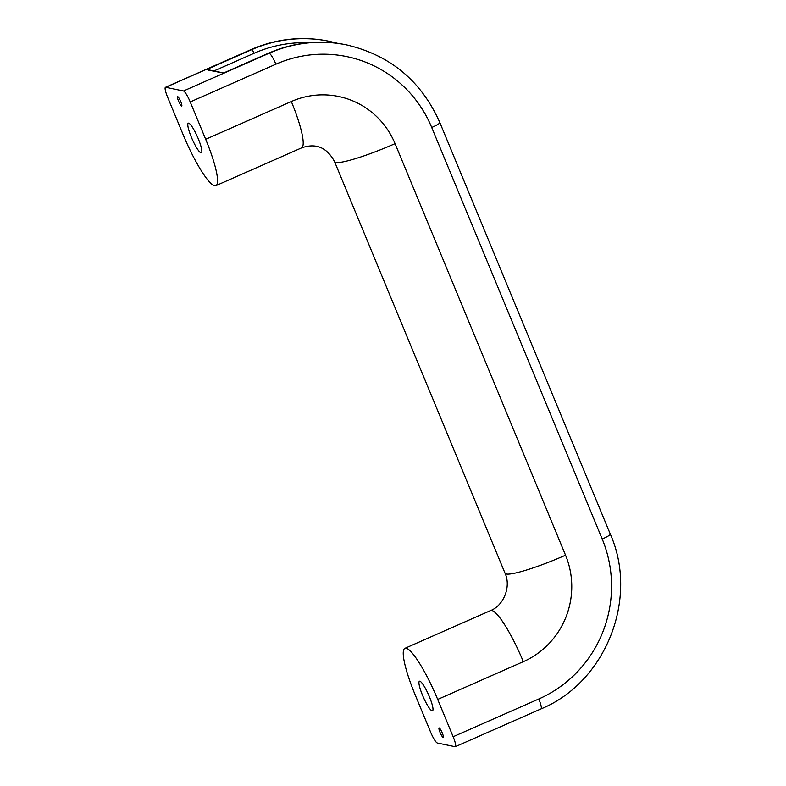 <?xml version="1.0" encoding="UTF-8"?>
<svg xmlns="http://www.w3.org/2000/svg" width="786" height="786" viewBox="0 0 786 786"><rect width="100%" height="100%" fill="white"/><g stroke="black" fill="none" stroke-linecap="round" stroke-linejoin="round"><path stroke-width="1.18" d="M190.222 101.954L205.677 139.279A53.261 9.452 66.2 0 1 215.875 185.663A53.261 9.452 66.2 0 1 183.099 134.583L167.644 97.258A11.417 2.024 66.2 0 1 165.463 87.315A11.417 2.024 66.2 0 1 165.728 87.295L183.462 90.989A11.417 2.024 66.2 0 1 190.222 101.954L275.866 64.197A121.742 118.853 -78.2 0 1 431.72 127.479L602.204 539.039A121.742 118.853 -78.2 0 1 538.803 698.98L453.149 736.737A11.417 2.024 66.2 0 1 455.34 746.68A11.417 2.024 66.2 0 1 455.065 746.7L437.33 743.006A11.417 2.024 66.2 0 1 430.581 732.041L415.126 694.726A53.261 9.452 66.2 0 1 404.928 648.332A53.261 9.452 66.2 0 1 437.694 699.422L453.149 736.737M208.015 70.062L223.489 73.088L268.714 53.153A133.158 130.004 -78.2 0 1 346.41 44.861C319.715 39.506 293.787 42.277 268.615 53.153A3.802 0.678 66.2 0 1 268.714 53.153L269.117 53.232A133.158 130.004 -78.2 0 1 346.813 44.949L346.41 44.861M223.981 73.383L223.489 73.088L223.981 73.383M180.741 101.581A5.138 0.914 -113.8 0 0 177.577 96.649A5.138 0.914 -113.8 0 0 178.815 101.718A5.138 0.914 -113.8 0 0 181.723 106.051A5.138 0.914 -113.8 0 0 180.741 101.581M198.249 138.69A16.172 2.869 -113.8 0 0 188.296 123.176A16.172 2.869 -113.8 0 0 192.197 139.132A16.172 2.869 -113.8 0 0 201.344 152.769A16.172 2.869 -113.8 0 0 198.249 138.69M442.233 732.876A5.138 0.914 -113.8 0 0 439.069 727.944A5.138 0.914 -113.8 0 0 440.307 733.014A5.138 0.914 -113.8 0 0 443.216 737.347A5.138 0.914 -113.8 0 0 442.233 732.876M429.402 696.74A16.172 2.869 -113.8 0 0 419.449 681.226A16.172 2.869 -113.8 0 0 423.349 697.182A16.172 2.869 -113.8 0 0 432.497 710.819A16.172 2.869 -113.8 0 0 429.402 696.74M205.677 139.279L291.321 101.522A81.037 79.111 -78.2 0 1 395.063 143.642A53.261 6.593 157.5 0 1 334.571 161.68C326.897 147.375 315.884 142.787 301.519 147.906A53.261 9.452 66.2 0 0 291.321 101.522M437.694 699.422L523.338 661.665A81.037 79.111 -78.2 0 0 565.547 555.201L395.063 143.642M565.547 555.201A53.261 6.593 157.5 0 1 505.044 573.24L334.571 161.68M213.939 70.956L254.035 53.281A129.356 126.291 -78.2 0 1 308.859 42.719M602.204 539.039A11.417 1.415 157.5 0 0 610.329 534.175L439.855 122.606A11.417 1.415 157.5 0 1 431.72 127.479M165.728 87.295L251.373 49.547A133.158 130.004 -78.2 0 1 329.079 41.255C302.315 35.891 276.328 38.661 251.107 49.567A11.417 2.024 66.2 0 1 251.373 49.547L251.775 49.626A133.158 130.004 -78.2 0 1 329.481 41.334L329.079 41.255M206.561 69.561L251.775 49.626A3.802 0.678 66.2 0 1 254.035 53.281M268.557 53.222A3.802 0.678 66.2 0 1 268.615 53.153L223.588 73.01M183.462 90.989L269.117 53.232A11.417 2.024 66.2 0 1 275.866 64.197M523.338 661.665A53.261 9.452 -113.8 0 0 490.572 610.575C503.404 605.8 511.391 586.798 505.044 573.24M610.329 534.175C638.959 598.637 605.81 682.297 540.984 708.923A11.417 2.024 -113.8 0 0 538.803 698.98M337.882 43.387L329.481 41.334M439.855 122.606C421.414 81.145 390.406 55.256 346.813 44.949M215.875 185.663L301.519 147.906M165.463 87.315L251.107 49.567M404.928 648.332L490.572 610.575M455.34 746.68L540.984 708.923M207.219 69.561L223.656 72.98"/></g></svg>
